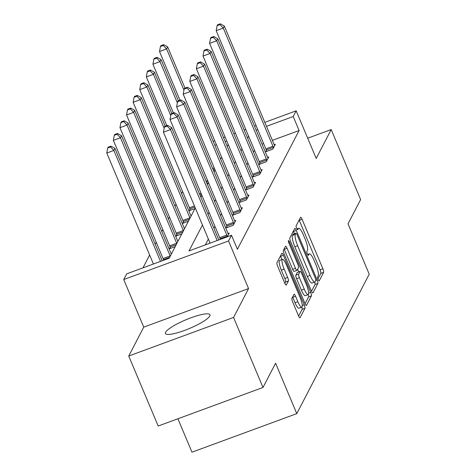 <?xml version="1.0" encoding="UTF-8"?>
<svg xmlns="http://www.w3.org/2000/svg" width="476" height="476" viewBox="0 0 476 476"><rect width="100%" height="100%" fill="white"/><g stroke="black" fill="none" stroke-linecap="round" stroke-linejoin="round"><path stroke-width="0.71" d="M318.135 279.466A2.13 0.476 69.8 0 0 319.164 280.899A2.13 0.476 69.8 0 0 319.235 280.828L323.644 272.349A3.04 0.678 69.8 0 0 322.901 268.797L302.105 219.323A3.04 0.678 69.8 0 0 300.642 217.264A3.04 0.678 69.8 0 0 300.534 217.371L296.126 225.85A2.13 0.476 69.8 0 0 296.643 228.337A2.13 0.476 69.8 0 0 297.667 229.771A2.13 0.476 69.8 0 0 297.744 229.7L298.315 228.605A9.728 2.172 69.8 0 1 298.654 228.272A9.728 2.172 69.8 0 1 303.337 234.846L305.074 238.97A9.728 2.172 69.8 0 1 307.442 250.316L306.871 251.417A2.13 0.476 69.8 0 0 307.389 253.898A2.13 0.476 69.8 0 0 308.412 255.338A2.13 0.476 69.8 0 0 308.49 255.267L309.061 254.166A9.728 2.172 69.8 0 1 309.4 253.833A9.728 2.172 69.8 0 1 314.083 260.408L315.82 264.531A9.728 2.172 69.8 0 1 318.188 275.884L317.617 276.978A2.13 0.476 69.8 0 0 318.135 279.466M209.803 315.999A24.157 4.695 -22.8 0 0 209.975 314.767A24.157 4.695 -22.8 0 0 188.448 318.753A24.157 4.695 -22.8 0 0 165.606 332.26A24.157 4.695 -22.8 0 0 165.434 333.486A24.157 4.695 -22.8 0 0 186.961 329.499A24.157 4.695 -22.8 0 0 209.803 315.999M291.913 298.357A3.04 0.678 69.8 0 0 292.651 301.903L298.488 315.784A3.04 0.678 69.8 0 0 299.951 317.837A3.04 0.678 69.8 0 0 300.058 317.736L304.955 308.317A3.04 0.678 69.8 0 0 304.212 304.765L283.416 255.285A3.04 0.678 69.8 0 0 281.947 253.232A3.04 0.678 69.8 0 0 281.846 253.339L276.949 262.758A3.04 0.678 69.8 0 0 277.686 266.304L284.737 283.071A3.04 0.678 69.8 0 0 286.201 285.13A3.04 0.678 69.8 0 0 286.308 285.023L288.402 280.995A3.04 0.678 69.8 0 0 287.665 277.443L284.166 269.13A8.134 1.815 69.8 0 1 282.47 259.361A8.134 1.815 69.8 0 1 286.385 264.858L300.076 297.435A8.134 1.815 69.8 0 1 301.778 307.198A8.134 1.815 69.8 0 1 297.857 301.701L295.578 296.274A3.04 0.678 69.8 0 0 294.114 294.222A3.04 0.678 69.8 0 0 294.007 294.323L291.913 298.357M262.996 387.464L158.175 426.032L128.74 356.018L233.567 317.45L262.996 387.464L275.592 363.224L296.78 413.632L369.221 274.218L348.033 223.809L360.63 199.575L331.195 129.561L316.195 158.437L296.179 110.825L293.222 116.519L299.106 130.525L237.399 249.275L231.514 235.275L228.557 240.969L123.73 279.537L126.693 273.843L169.188 258.206L195.291 207.97M233.567 317.45L248.567 288.575L228.557 240.969M311.387 290.955A3.04 0.678 69.8 0 0 312.857 293.008A3.04 0.678 69.8 0 0 312.958 292.907L317.855 283.482A3.04 0.678 69.8 0 0 317.117 279.936L296.316 230.455A3.04 0.678 69.8 0 0 294.852 228.403A3.04 0.678 69.8 0 0 294.745 228.51L289.848 237.929A3.04 0.678 69.8 0 0 290.592 241.475L311.387 290.955M311.405 295.899L306.508 305.318A3.04 0.678 69.8 0 1 306.401 305.425A3.04 0.678 69.8 0 1 304.938 303.373L284.142 253.892A3.04 0.678 69.8 0 1 283.399 250.34L285.493 246.312A3.04 0.678 69.8 0 1 285.6 246.205A3.04 0.678 69.8 0 1 287.064 248.264L295.501 268.327A3.04 0.678 69.8 0 0 296.964 270.38A3.04 0.678 69.8 0 0 297.072 270.279L298.458 267.601A3.04 0.678 69.8 0 0 297.72 264.055L288.938 243.165A2.13 0.476 69.8 0 1 288.492 240.612A2.13 0.476 69.8 0 1 289.521 242.046L310.661 292.353A3.04 0.678 69.8 0 1 311.405 295.899L308.573 296.941L305.074 303.676M331.195 129.561L307.692 138.207M177.905 418.773L191.959 452.2L296.78 413.632M299.106 130.525L272.379 140.361M263.639 143.573L262.044 144.157M254.505 150.214L253.488 152.171M247.913 162.905L246.895 164.857M241.314 175.59L240.303 177.548M234.722 188.282L233.71 190.239M228.129 200.973L227.111 202.925M221.536 213.659L220.519 215.616M214.944 226.35L213.926 228.301M208.351 239.035L205.293 244.92M266.423 150.434L265.739 151.749L272.819 149.143L275.354 144.264L274.206 144.686M259.831 163.119L259.146 164.434L266.227 161.834L268.761 156.949L267.613 157.372M253.232 175.811L252.548 177.126L259.634 174.519L262.169 169.64L261.021 170.063M246.639 188.496L245.955 189.817L253.042 187.211L255.576 182.326L254.428 182.748M240.047 201.187L239.363 202.502L246.449 199.896L248.984 195.017L247.835 195.44M233.454 213.873L232.77 215.194L239.85 212.588L242.391 207.709L241.237 208.131M226.862 226.564L226.177 227.879L233.258 225.273L235.798 220.394L234.644 220.816M228.052 233.508L229.2 233.085L227.248 236.846M182.605 191.566L181.588 193.518M176.013 204.252L174.995 206.209M169.42 216.943L168.403 218.895M162.828 229.628L161.81 231.586M156.235 242.32L155.218 244.271M149.637 255.005L142.967 267.851M213.659 170.908L214.759 170.503M207.06 183.599L208.167 183.195M200.467 196.285L201.574 195.88M189.978 209.345L189.293 210.66L194.981 208.571M183.385 222.036L182.701 223.351L188.383 221.257M176.792 234.722L176.108 236.036L181.79 233.948M170.2 247.413L169.515 248.728L175.198 246.633M248.567 288.575L143.746 327.143L128.74 356.018M143.746 327.143L123.73 279.537M202.467 225.035L189.02 250.911L231.514 235.275M248.615 136.213L247.603 138.165M242.022 148.899L241.011 150.856M235.43 161.59L234.412 163.548M228.837 174.281L227.82 176.233M222.244 186.967L221.227 188.924M215.652 199.658L214.634 201.61M209.059 212.344L208.042 214.301M293.222 116.519L266.489 126.354M257.754 129.573L256.159 130.156M213.165 141.372L214.759 140.783M223.494 137.57L225.089 136.981M233.823 133.768L235.418 133.185M244.152 129.966L245.747 129.383M254.481 126.17L256.076 125.581M264.817 122.368L296.179 110.825M226.766 140.973L225.172 141.556M216.431 144.769L214.843 145.358M200.866 197.237L201.883 195.279M207.465 184.545L208.476 182.594M214.057 171.86L215.069 169.902M220.65 159.168L221.661 157.217M227.242 146.483L228.26 144.525M317.932 278.93L320.812 273.391A3.04 0.678 69.8 0 0 320.068 269.844L299.267 220.364A3.04 0.678 69.8 0 0 299.136 220.055M294.424 233.734L293.484 231.503A3.04 0.678 69.8 0 0 293.347 231.193M311.524 291.258L315.023 284.529A3.04 0.678 69.8 0 0 314.684 282.06M315.784 280.513A2.13 0.476 69.8 0 0 315.261 278.032L297.006 234.597A2.13 0.476 69.8 0 0 295.983 233.163A2.13 0.476 69.8 0 0 295.905 233.234L295.304 234.394A9.728 2.172 69.8 0 0 297.673 245.741L310.156 275.431A9.728 2.172 69.8 0 0 314.844 282.006A9.728 2.172 69.8 0 0 315.177 281.673L315.784 280.513M293.252 234.21A2.13 0.476 69.8 0 0 293.151 234.204A2.13 0.476 69.8 0 0 293.073 234.275L295.905 233.234M314.844 282.006L312.006 283.047A9.728 2.172 69.8 0 1 307.323 276.473L294.84 246.782A9.728 2.172 69.8 0 1 292.472 235.436L293.073 234.275M296.964 270.38L294.132 271.427A3.04 0.678 69.8 0 1 292.669 269.368L284.231 249.305A3.04 0.678 69.8 0 0 284.101 248.996M297.649 269.166L298.779 271.867M304.253 289.152A8.134 1.815 69.8 0 0 308.168 294.644A8.134 1.815 69.8 0 0 306.473 284.88L301.647 273.402A3.04 0.678 69.8 0 0 300.183 271.35A3.04 0.678 69.8 0 0 300.076 271.451L298.69 274.128A3.04 0.678 69.8 0 0 299.428 277.675L304.253 289.152L301.421 290.193A8.134 1.815 69.8 0 0 305.336 295.691L308.168 294.644M297.5 272.403A3.04 0.678 69.8 0 0 297.351 272.391A3.04 0.678 69.8 0 0 297.244 272.492L300.076 271.451M301.421 290.193L296.596 278.716A3.04 0.678 69.8 0 1 295.858 275.17L297.244 272.492M308.573 296.941A3.04 0.678 69.8 0 0 308.269 294.596M301.778 307.198L298.946 308.24A8.134 1.815 69.8 0 1 295.025 302.748L292.746 297.316A3.04 0.678 69.8 0 0 292.609 297.012M282.47 259.361L279.638 260.402A8.134 1.815 69.8 0 0 281.334 270.172L284.166 269.13M284.868 283.381L285.57 282.036A3.04 0.678 69.8 0 0 284.826 278.49L281.334 270.172M281.935 259.557L280.578 256.332A3.04 0.678 69.8 0 0 280.447 256.023M298.625 316.088L302.123 309.358A3.04 0.678 69.8 0 0 301.861 307.157M184.997 88.125L167.665 46.898L166.606 48.927L159.525 51.533L179.993 100.228M163.268 45.458L163.69 44.649L160.858 45.69L160.436 46.505L163.268 45.458L166.606 48.927L183.938 90.16M163.69 44.649L167.665 46.898M159.525 51.533L160.436 46.505M273.504 147.828L273.355 147.37A3.094 0.69 69.8 0 0 272.944 146.263L223.268 28.084L224.327 26.049L274.003 144.228A3.094 0.69 69.8 0 0 274.474 145.216L274.67 145.579M266.727 151.386L266.274 149.976A3.094 0.69 69.8 0 0 265.864 148.869L216.187 30.69L223.268 28.084L219.93 24.615L220.352 23.8L217.52 24.841L217.098 25.656L219.93 24.615M217.098 25.656L216.187 30.69M224.327 26.049L220.352 23.8M178.399 100.811L161.072 59.583L160.013 61.618L152.933 64.224L173.401 112.913M156.675 58.149L157.098 57.334L154.266 58.375L153.843 59.191L156.675 58.149L160.013 61.618L177.346 102.846M157.098 57.334L161.072 59.583M152.933 64.224L153.843 59.191M171.806 113.502L154.48 72.275L153.421 74.304L146.34 76.91L166.808 125.604M150.083 70.835L150.505 70.026L147.673 71.067L147.251 71.882L150.083 70.835L153.421 74.304L170.753 115.537M150.505 70.026L154.48 72.275M146.34 76.91L147.251 71.882M266.911 160.513L266.762 160.055A3.094 0.69 69.8 0 0 266.352 158.954L216.675 40.769L217.734 38.74L267.411 156.919A3.094 0.69 69.8 0 0 267.881 157.907L268.077 158.27M260.134 164.071L259.682 162.661A3.094 0.69 69.8 0 0 259.271 161.554L209.595 43.376L216.675 40.769L213.337 37.301L213.76 36.491L210.927 37.533L210.505 38.342L213.337 37.301M210.505 38.342L209.595 43.376M217.734 38.74L213.76 36.491M260.318 173.204L260.17 172.746A3.094 0.69 69.8 0 0 259.759 171.64L210.083 53.461L211.136 51.426L260.818 169.605A3.094 0.69 69.8 0 0 261.288 170.592L261.485 170.955M253.541 176.763L253.089 175.352A3.094 0.69 69.8 0 0 252.679 174.246L203.002 56.067L210.083 53.461L206.745 49.992L207.167 49.177L204.335 50.218L203.912 51.033L206.745 49.992M203.912 51.033L203.002 56.067M211.136 51.426L207.167 49.177M165.214 126.188L147.881 84.96L146.828 86.995L139.742 89.601L189.424 207.78A3.094 0.69 -110.2 0 1 189.835 208.887L190.287 210.297M143.49 83.526L143.913 82.711L141.08 83.758L140.658 84.567L143.49 83.526L146.828 86.995L164.16 128.228M143.913 82.711L147.881 84.96M139.742 89.601L140.658 84.567M191.078 216.08A3.094 0.69 -110.2 0 1 190.971 215.83L141.289 97.651L140.236 99.686L133.149 102.292L182.832 220.471A3.094 0.69 -110.2 0 1 183.236 221.572L183.694 222.988M136.898 96.217L137.32 95.402L134.488 96.444L134.065 97.259L136.898 96.217L140.236 99.686L189.912 217.865A3.094 0.69 -110.2 0 1 190.019 218.121M137.32 95.402L141.289 97.651M133.149 102.292L134.065 97.259M184.486 228.766A3.094 0.69 -110.2 0 1 184.379 228.522L134.696 110.337L133.643 112.372L126.556 114.978L176.239 233.157A3.094 0.69 -110.2 0 1 176.644 234.263L177.102 235.674M130.305 108.903L130.727 108.088L127.889 109.135L127.467 109.944L130.305 108.903L133.643 112.372L183.32 230.551A3.094 0.69 -110.2 0 1 183.421 230.806M130.727 108.088L134.696 110.337M126.556 114.978L127.467 109.944M253.726 185.89L253.577 185.432A3.094 0.69 69.8 0 0 253.167 184.331L203.49 66.146L204.543 64.117L254.226 182.296A3.094 0.69 69.8 0 0 254.696 183.284L254.892 183.647M246.949 189.448L246.491 188.038A3.094 0.69 69.8 0 0 246.086 186.937L196.404 68.752L203.49 66.146L200.152 62.677L200.575 61.868L197.742 62.909L197.32 63.724L200.152 62.677M197.32 63.724L196.404 68.752M204.543 64.117L200.575 61.868M247.133 198.581L246.984 198.123A3.094 0.69 69.8 0 0 246.574 197.016L196.897 78.837L197.951 76.803L247.633 194.981A3.094 0.69 69.8 0 0 248.103 195.969L248.299 196.332M240.356 202.139L239.898 200.729A3.094 0.69 69.8 0 0 239.493 199.623L189.811 81.444L196.897 78.837L193.559 75.369L193.982 74.553L191.15 75.595L190.721 76.41L193.559 75.369M190.721 76.41L189.811 81.444M197.951 76.803L193.982 74.553M240.535 211.267L240.392 210.809A3.094 0.69 69.8 0 0 239.981 209.708L190.305 91.529L191.358 89.494L241.035 207.673A3.094 0.69 69.8 0 0 241.505 208.661L241.707 209.023M233.764 214.825L233.305 213.415A3.094 0.69 69.8 0 0 232.901 212.314L183.218 94.129L190.305 91.529L186.967 88.06L187.389 87.245L184.551 88.286L184.129 89.101L186.967 88.06M184.129 89.101L183.218 94.129M191.358 89.494L187.389 87.245M177.893 241.457A3.094 0.69 -110.2 0 1 177.78 241.207L128.103 123.028L127.05 125.063L119.964 127.669L169.64 245.848A3.094 0.69 -110.2 0 1 170.051 246.955L170.509 248.365M123.706 121.594L124.135 120.779L121.297 121.82L120.874 122.635L123.706 121.594L127.05 125.063L176.727 243.242A3.094 0.69 -110.2 0 1 176.828 243.498M124.135 120.779L128.103 123.028M119.964 127.669L120.874 122.635M233.942 223.958L233.793 223.5A3.094 0.69 69.8 0 0 233.389 222.393L183.706 104.214L184.765 102.179L234.442 220.364A3.094 0.69 69.8 0 0 234.912 221.346L235.114 221.709M227.165 227.516L226.713 226.106A3.094 0.69 69.8 0 0 226.302 224.999L176.626 106.82L183.706 104.214L180.368 100.745L180.791 99.93L177.959 100.977L177.536 101.787L180.368 100.745M177.536 101.787L176.626 106.82M184.765 102.179L180.791 99.93M171.295 254.148A3.094 0.69 -110.2 0 1 171.187 253.898L121.511 135.719L120.452 137.748L113.371 140.355L163.048 258.533A3.094 0.69 -110.2 0 1 163.458 259.64L163.655 260.241M117.114 134.28L117.536 133.47L114.704 134.512L114.282 135.321L117.114 134.28L120.452 137.748L170.134 255.933A3.094 0.69 -110.2 0 1 170.235 256.183M117.536 133.47L121.511 135.719M113.371 140.355L114.282 135.321M227.35 236.649L227.201 236.185A3.094 0.69 69.8 0 0 226.796 235.084L177.114 116.906L178.173 114.871L227.849 233.05A3.094 0.69 69.8 0 0 228.319 234.037L228.516 234.4M220.317 239.398L220.12 238.791A3.094 0.69 69.8 0 0 219.71 237.691L170.033 119.512L177.114 116.906L173.776 113.437L174.198 112.622L171.366 113.663L170.944 114.478L173.776 113.437M170.944 114.478L170.033 119.512M178.173 114.871L174.198 112.622M162.161 260.788L114.918 148.405L113.859 150.44L106.779 153.046L153.421 264.007M110.521 146.971L110.944 146.156L108.111 147.197L107.689 148.012L110.521 146.971L113.859 150.44L160.507 261.401M110.944 146.156L114.918 148.405M106.779 153.046L107.689 148.012M217.169 240.553L170.521 129.591L171.58 127.556L218.823 239.946M210.083 243.159L163.441 132.197L170.521 129.591L167.183 126.122L167.606 125.313L164.773 126.354L164.351 127.163L167.183 126.122M164.351 127.163L163.441 132.197M171.58 127.556L167.606 125.313M307.752 254.648L309.061 254.166M297.006 229.087L298.315 228.605M299.267 220.364L302.105 219.323M320.068 269.844L322.901 268.797M320.812 273.391L323.644 272.349M293.484 231.503L296.316 230.455M315.814 280.418L317.117 279.936M315.023 284.529L317.855 283.482M292.472 235.436L295.304 234.394M294.84 246.782L297.673 245.741M307.323 276.473L310.156 275.431M284.231 249.305L287.064 248.264M292.669 269.368L295.501 268.327M288.646 242.367L289.521 242.046M308.644 293.097L310.661 292.353M295.858 275.17L298.69 274.128M296.596 278.716L299.428 277.675M292.746 297.316L295.578 296.274M295.025 302.748L297.857 301.701M284.826 278.49L287.665 277.443M285.57 282.036L288.402 280.995M280.578 256.332L283.416 255.285M302.248 305.491L304.212 304.765M302.123 309.358L304.955 308.317M212.623 168.456L214.218 167.873M213.081 169.545L214.676 168.956M273.355 147.37L266.274 149.976M272.944 146.263L265.864 148.869M206.031 181.148L207.625 180.559M206.489 182.231L208.077 181.648M199.438 193.833L201.033 193.25M199.896 194.922L201.485 194.333M266.762 160.055L259.682 162.661M266.352 158.954L259.271 161.554M260.17 172.746L253.089 175.352M259.759 171.64L252.679 174.246M189.424 207.78L194.434 205.935M189.835 208.887L194.892 207.024M182.832 220.471L189.912 217.865M183.236 221.572L189.4 219.305M176.239 233.157L183.32 230.551M176.644 234.263L182.808 231.996M253.577 185.432L246.491 188.038M253.167 184.331L246.086 186.937M246.984 198.123L239.898 200.729M246.574 197.016L239.493 199.623M240.392 210.809L233.305 213.415M239.981 209.708L232.901 212.314M169.64 245.848L176.727 243.242M170.051 246.955L176.215 244.688M233.793 223.5L226.713 226.106M233.389 222.393L226.302 224.999M163.048 258.533L170.134 255.933M163.458 259.64L169.623 257.373M227.201 236.185L220.12 238.791M226.796 235.084L219.71 237.691M307.657 254.476L309.4 253.833M296.911 228.908L298.654 228.272M293.151 234.204L295.983 233.163M297.351 272.391L300.183 271.35"/></g></svg>
